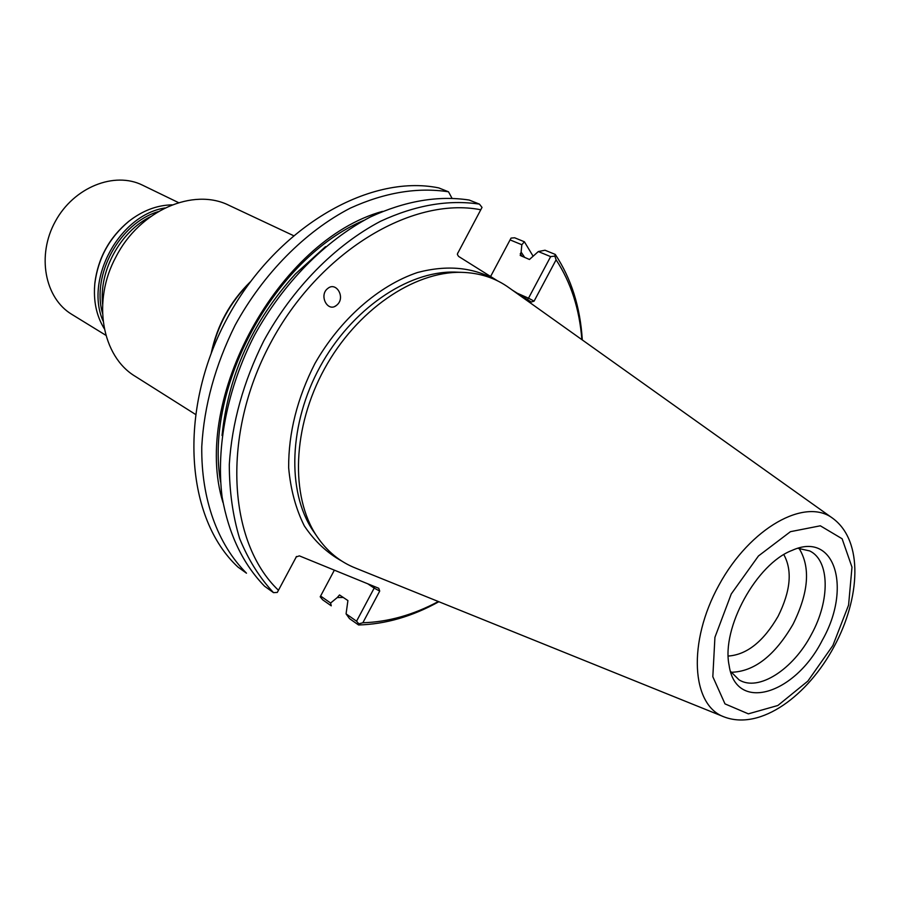 <?xml version="1.0" encoding="UTF-8"?>
<svg xmlns="http://www.w3.org/2000/svg" width="900" height="900" viewBox="0 0 900 900"><rect width="100%" height="100%" fill="white"/><g stroke="black" fill="none" stroke-linecap="round" stroke-linejoin="round"><path stroke-width="1.35" d="M195.345 414.304L135.484 376.481C101.801 356.569 91.733 301.05 116.078 256.657C139.635 210.386 193.455 187.245 229.208 205.436L293.299 235.541M250.211 281.936C230.096 301.725 217.102 325.418 211.264 353.025M249.368 283.095C230.287 302.366 217.755 325.226 211.781 351.675M178.571 202.646L142.582 185.197C114.413 171.079 73.834 187.234 55.361 221.366C36.529 255.308 44.752 298.204 71.797 314.359L105.885 335.306M133.2 218.059L128.599 221.468C109.282 237.578 98.032 258.109 94.849 283.05L94.455 288.765M172.17 204.851C157.061 205.121 142.684 210.566 129.037 221.164C109.462 237.499 98.066 258.3 94.837 283.579C93.24 300.791 96.39 315.832 104.288 328.714M165.026 207.968C119.689 214.852 84.487 279.101 103.073 321.019M150.581 216.63C120.364 231.581 98.944 270.664 102.6 304.178M728.246 656.055C746.921 654.716 763.538 641.452 778.106 616.264C790.639 591.041 792.551 570.499 783.832 554.636M731.115 672.278C754.087 671.76 774.731 655.751 793.058 624.217C808.717 592.56 810.709 567.259 799.043 548.325M730.496 671.332L738.99 679.815C758.34 692.077 793.192 669.488 811.474 634.309C830.194 600.356 829.879 560.419 809.629 550.901L797.918 548.314M822.352 640.148C851.974 588.206 835.121 530.752 792.124 550.373C756.529 563.704 721.204 628.166 729.113 665.347C735.829 713.07 795.06 694.541 822.352 640.148M832.039 517.815L509.332 287.977C495.574 277.954 479.509 272.734 461.115 272.329C413.516 271.373 356.423 310.433 324.473 368.843C292.421 427.207 290.228 496.35 316.642 535.961C326.88 551.239 339.93 561.971 355.781 568.181L723.15 716.512M325.541 246.634L295.436 273.926C252.72 321.176 228.251 375.03 222.041 435.51M343.373 597.442L337.252 597.566L339.514 594.956L347.918 600.57L346.072 613.856L356.558 621.191L374.175 588.105L379.721 591.075L362.858 622.755C388.125 622.012 413.291 614.936 438.356 601.515M524.734 257.49L521.111 252.067L520.222 255.454L529.459 259.481L538.335 251.55L545.029 250.234L555.266 254.43L554.85 256.084L556.099 259.808L534.094 301.14L528.514 298.192L550.642 256.624L538.335 251.55M362.858 622.755L358.83 623.846L358.56 624.971L349.504 618.626L346.072 613.856M533.07 256.118L524.385 241.774L521.842 244.744L521.111 252.067M337.252 597.566L330.604 603.034L331.245 605.824L322.627 599.771L320.197 596.79L320.603 596.036L330.604 603.034M550.642 256.624L554.85 256.084M358.56 624.971C385.504 624.229 412.267 616.477 438.863 601.729M582.311 339.952C580.275 307.08 571.264 278.572 555.266 254.43M358.83 623.846L356.558 621.191M482.029 207.405L457.56 253.597L482.029 207.405L479.441 204.12L469.181 200.036C438.053 195.322 405.146 200.959 370.44 216.934C325.058 240.671 282.825 283.433 254.261 335.689C227.171 388.688 215.865 447.154 222.131 497.194C228.724 534.206 242.865 563.873 264.544 586.192L273.51 592.65L277.312 592.414L296.516 556.459L277.312 592.414M479.441 204.12C448.279 199.451 415.294 205.166 380.486 221.299C334.946 245.25 292.5 288.326 263.745 340.92C243.394 381.791 231.919 422.978 229.297 464.501C229.343 491.096 232.774 515.734 239.591 538.414C248.197 559.564 259.504 577.643 273.51 592.65M382.444 211.388C278.404 240.109 191.171 399.285 222.953 502.436M451.856 198.011L448.504 191.801C417.465 187.031 384.716 192.476 350.246 208.159C305.179 231.469 263.34 273.589 235.159 325.147C215.235 365.22 204.097 405.686 201.769 446.546C201.071 499.354 217.755 544.455 246.476 573.188L237.96 567.056C185.816 518.771 177.536 411.75 226.17 320.186C274.387 228.42 368.46 173.407 438.761 187.909L448.504 191.801M374.659 586.609L374.175 588.105L367.74 583.785M334.361 570.161L320.603 596.036M521.842 244.744L510.075 239.895L511.054 238.084L514.654 237.78L524.385 241.774M510.075 239.895L490.601 276.491M581.873 339.637C579.51 309.06 570.926 282.454 556.099 259.808M379.721 591.075L378.743 588.285L299.363 555.863L296.055 557.01M480.701 209.745C411.615 196.222 318.623 251.966 270.135 343.834C221.254 435.499 227.925 542.149 278.392 590.22M337.545 304.436C345.42 296.82 335.981 281.295 327.735 288.495C318.645 295.256 327.623 312.615 336.386 305.471L337.545 304.436M517.275 293.22L528.514 298.192L527.377 299.554M512.471 290.205L531.326 302.029L534.094 301.14M457.65 253.08L457.391 254.509L458.584 256.41L497.43 280.778M158.186 211.657C119.767 222.964 91.361 274.804 102.499 313.256M832.894 645.491L848.576 605.115L851.985 567.169L842.119 538.762L820.327 525.803L790.447 531.675L758.464 555.952L731.284 593.91L714.926 637.324L712.822 676.71L724.984 703.879L748.35 713.846L777.87 705.488L807.863 681.097L832.894 645.491M832.939 518.456C805.523 497.002 750.127 527.67 718.988 585.045C687.386 642.161 691.346 705.364 724.174 716.929C760.883 730.901 808.211 695.261 834.322 646.166C860.13 598.342 863.764 541.35 832.939 518.456M522.169 256.421L520.267 253.643M461.115 272.329L454.14 272.07C407.374 271.136 351.45 309.353 320.186 366.502C288.832 423.596 286.729 491.299 312.683 530.212L316.642 535.961M363.814 220.41C274.939 257.771 204.199 386.865 220.523 481.882M495.923 280.058C473.321 267.221 447.176 264.701 417.499 272.509C378.495 285.671 340.031 319.387 314.887 363.589C297.202 398.306 288.461 433.012 288.652 467.696C290.599 489.488 295.819 508.894 304.335 525.915C314.527 541.148 327.037 552.892 341.887 561.127M336.386 305.471L334.868 306.36"/></g></svg>
